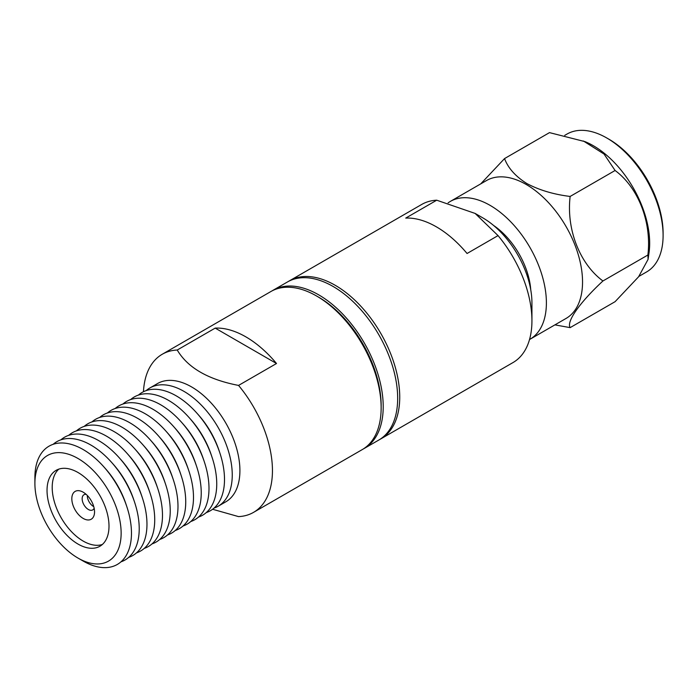 <?xml version="1.0" encoding="UTF-8"?>
<svg xmlns="http://www.w3.org/2000/svg" width="698" height="698" viewBox="0 0 698 698"><rect width="100%" height="100%" fill="white"/><g stroke="black" fill="none" stroke-linecap="round" stroke-linejoin="round"><path stroke-width="1.05" d="M288.518 281.381A91.29 52.708 60 0 1 289.539 280.762A91.29 52.708 60 0 1 335.188 285.281A91.29 52.708 60 0 1 399.736 397.083A91.29 52.708 60 0 1 380.829 438.876A91.29 52.708 60 0 1 379.782 439.452M380.829 438.876L513.03 362.55A91.29 52.708 -120 0 0 531.937 320.766A91.29 52.708 -120 0 0 498.04 235.601L467.058 253.496A91.29 52.708 -120 0 0 436.398 226.85A91.29 52.708 -120 0 0 405.739 218.09L436.721 200.204A91.29 52.708 -120 0 0 421.74 204.435L289.539 280.762M448.107 202.856A79.607 45.955 60 0 1 450.306 201.434A79.607 45.955 60 0 1 490.109 205.378A79.607 45.955 60 0 1 546.394 302.871A79.607 45.955 60 0 1 529.904 339.315A79.607 45.955 60 0 1 529.529 339.525M529.904 339.315L566.052 318.445A79.607 45.955 -120 0 0 582.542 282.001A79.607 45.955 -120 0 0 526.257 184.508A79.607 45.955 -120 0 0 486.454 180.573L450.306 201.434M554.919 324.875L570.135 327.632C566.27 321.708 579.515 302.749 602.932 280.971C579.776 263.923 566.244 229.494 570.135 196.443C553.715 194.428 539.292 190.126 526.868 183.557C515.543 176.437 508.1 168.113 504.549 158.577L480.73 183.871M648.11 259.132L649.044 252.606A79.607 45.955 -120 0 0 649.672 243.244A79.607 45.955 -120 0 0 593.387 145.751A79.607 45.955 -120 0 0 584.968 141.624L549.5 132.62L504.549 158.577M638.906 276.382L646.61 271.932A79.607 45.955 -120 0 0 663.1 235.496A79.607 45.955 -120 0 0 606.815 138.003A79.607 45.955 -120 0 0 567.012 134.06L564.726 135.377M436.721 200.204L475.129 213.431L482.876 217.907A69.381 40.056 -120 0 1 531.937 302.871L531.937 320.766M475.129 213.431L498.04 235.601M530.75 289.836A57.69 33.312 -120 0 0 493.573 225.445M570.135 196.443L615.095 170.495L604.058 154.057L583.406 140.996M602.932 280.971L647.892 255.023C651.758 222.365 638.513 187.771 615.095 170.495M570.135 327.632L615.095 301.676L638.583 276.792L648.084 259.359L647.892 255.023M606.815 138.003L608.883 139.19A76.684 44.271 -120 0 1 663.1 233.106L663.1 235.496M363.257 448.989A91.29 52.708 -120 0 0 364.304 448.413A91.29 52.708 -120 0 0 383.211 406.629A91.29 52.708 -120 0 0 343.364 314.754A91.29 52.708 -120 0 0 273.014 290.298A91.29 52.708 -120 0 0 271.993 290.918M364.304 448.413L378.761 440.072A91.29 52.708 -120 0 0 397.668 398.279A91.29 52.708 -120 0 0 357.821 306.413A91.29 52.708 -120 0 0 287.48 281.957L273.014 290.298M121.138 533.185A60.979 35.205 60 0 1 78.019 558.086L83.184 561.061A68.282 39.42 60 0 0 131.468 533.185A68.282 39.42 60 0 0 126.8 506.591A68.282 39.42 60 0 0 103.889 466.901A68.282 39.42 60 0 0 83.184 449.556A68.282 39.42 60 0 0 34.9 477.432L34.9 483.4A60.979 35.205 60 0 1 78.019 458.499A60.979 35.205 60 0 1 121.138 533.185M47.036 490.406A43.817 25.303 60 0 1 56.11 470.347A43.817 25.303 60 0 1 78.019 472.511A43.817 25.303 60 0 1 109.001 526.179A43.817 25.303 60 0 1 99.927 546.237A43.817 25.303 60 0 1 66.162 534.502A43.817 25.303 60 0 1 47.036 490.406M58.841 469.117A43.817 25.303 -120 0 0 52.202 487.422A43.817 25.303 -120 0 0 69.66 529.686A43.817 25.303 -120 0 0 102.362 544.484M71.824 498.756A16.063 9.275 60 0 1 83.184 492.195L83.184 492.195A16.063 9.275 60 0 1 94.544 511.87A16.063 9.275 60 0 1 83.184 518.431A16.063 9.275 60 0 1 71.824 498.756M86.159 494.376A8.76 5.061 -120 0 0 83.969 494.742A8.76 5.061 -120 0 0 82.155 498.756A8.76 5.061 -120 0 0 85.976 507.568A8.76 5.061 -120 0 0 92.729 509.915A8.76 5.061 -120 0 0 94.143 508.196M146.17 390.61A68.282 39.42 60 0 1 149.826 387.992L157.486 383.568A68.282 39.42 60 0 1 191.627 386.945A68.282 39.42 60 0 1 239.911 470.574A68.282 39.42 60 0 1 225.768 501.836L218.108 506.259A68.282 39.42 60 0 1 214.016 508.118M149.826 387.992A68.282 39.42 60 0 1 183.967 391.369A68.282 39.42 60 0 1 232.251 474.998A68.282 39.42 60 0 1 218.108 506.259M212.585 509.261L238.55 516.607A91.29 52.708 60 0 0 253.54 512.367A91.29 52.708 60 0 0 272.447 470.574A91.29 52.708 60 0 0 238.55 385.418C208.144 379.555 187.71 367.75 177.231 350.021L215.193 328.104A91.29 52.708 60 0 1 245.853 336.864A91.29 52.708 60 0 1 276.513 363.51L238.55 385.418M253.54 512.367L362.236 449.608A91.29 52.708 -120 0 0 381.143 407.815A91.29 52.708 -120 0 0 316.595 296.013L316.595 296.013A91.29 52.708 -120 0 0 270.955 291.494L162.25 354.252A91.29 52.708 60 0 1 177.231 350.021M381.143 407.815L381.143 405.433A88.367 51.015 -120 0 0 318.663 297.208L316.595 296.013L318.663 297.208M138.422 395.085A68.282 39.42 60 0 1 176.219 395.845A68.282 39.42 60 0 1 196.923 413.181A68.282 39.42 60 0 1 219.835 452.88A68.282 39.42 60 0 1 206.259 512.594M130.666 399.561A68.282 39.42 60 0 1 168.462 400.32A68.282 39.42 60 0 1 189.167 417.657A68.282 39.42 60 0 1 212.079 457.356A68.282 39.42 60 0 1 198.511 517.07M122.909 404.037A68.282 39.42 60 0 1 160.706 404.796A68.282 39.42 60 0 1 181.41 422.133A68.282 39.42 60 0 1 204.331 461.832A68.282 39.42 60 0 1 190.755 521.546M115.161 408.513A68.282 39.42 60 0 1 152.958 409.272A68.282 39.42 60 0 1 173.662 426.609A68.282 39.42 60 0 1 196.574 466.308A68.282 39.42 60 0 1 182.998 526.022M107.405 412.989A68.282 39.42 60 0 1 145.201 413.748A68.282 39.42 60 0 1 165.906 431.085A68.282 39.42 60 0 1 188.826 470.784A68.282 39.42 60 0 1 175.25 530.497M99.657 417.465A68.282 39.42 60 0 1 137.454 418.224A68.282 39.42 60 0 1 158.158 435.561A68.282 39.42 60 0 1 181.07 475.259A68.282 39.42 60 0 1 167.494 534.973M91.9 421.941A68.282 39.42 60 0 1 129.697 422.7A68.282 39.42 60 0 1 150.402 440.037A68.282 39.42 60 0 1 173.322 479.735A68.282 39.42 60 0 1 159.746 539.449M84.153 426.417A68.282 39.42 60 0 1 121.949 427.176A68.282 39.42 60 0 1 142.654 444.513A68.282 39.42 60 0 1 165.566 484.211A68.282 39.42 60 0 1 151.989 543.925M76.396 430.893A68.282 39.42 60 0 1 114.193 431.652A68.282 39.42 60 0 1 134.897 448.989A68.282 39.42 60 0 1 157.818 488.687A68.282 39.42 60 0 1 144.242 548.401M68.648 435.369A68.282 39.42 60 0 1 106.445 436.128A68.282 39.42 60 0 1 127.149 453.464A68.282 39.42 60 0 1 150.061 493.163A68.282 39.42 60 0 1 136.485 552.877M60.892 439.845A68.282 39.42 60 0 1 98.688 440.604A68.282 39.42 60 0 1 119.393 457.949A68.282 39.42 60 0 1 142.305 497.639A68.282 39.42 60 0 1 128.729 557.353M53.135 444.321A68.282 39.42 60 0 1 90.932 445.08A68.282 39.42 60 0 1 111.636 462.425A68.282 39.42 60 0 1 134.557 502.115A68.282 39.42 60 0 1 120.981 561.829M103.889 466.901L105.546 468.768A60.979 35.205 60 0 1 126.015 504.218L126.8 506.591M111.636 462.425L113.303 464.292A60.979 35.205 60 0 1 133.763 499.742L134.557 502.115M119.393 457.949L121.051 459.816A60.979 35.205 60 0 1 141.519 495.266L142.305 497.639M127.149 453.464L128.807 455.34A60.979 35.205 60 0 1 149.276 490.79L150.061 493.163M134.897 448.989L136.564 450.864A60.979 35.205 60 0 1 157.024 486.314L157.818 488.687M142.654 444.513L144.312 446.388A60.979 35.205 60 0 1 164.78 481.838L165.566 484.211M150.402 440.037L152.068 441.913A60.979 35.205 60 0 1 172.528 477.362L173.322 479.735M158.158 435.561L159.816 437.437A60.979 35.205 60 0 1 180.285 472.886L181.07 475.259M165.906 431.085L167.572 432.961A60.979 35.205 60 0 1 188.032 468.41L188.826 470.784M173.662 426.609L175.32 428.485A60.979 35.205 60 0 1 195.789 463.934L196.574 466.308M181.41 422.133L183.077 424.009A60.979 35.205 60 0 1 203.537 459.459L204.331 461.832M189.167 417.657L190.824 419.533A60.979 35.205 60 0 1 211.293 454.983L212.079 457.356M196.923 413.181L198.581 415.057A60.979 35.205 60 0 1 219.05 450.507L219.835 452.88M276.513 363.51L215.193 328.104M143.456 391.726A91.29 52.708 60 0 1 162.25 354.252M83.184 561.061L78.019 558.086A60.979 35.205 60 0 1 34.9 483.4M87.311 495.772A8.76 5.061 -120 0 0 93.768 506.643"/></g></svg>
